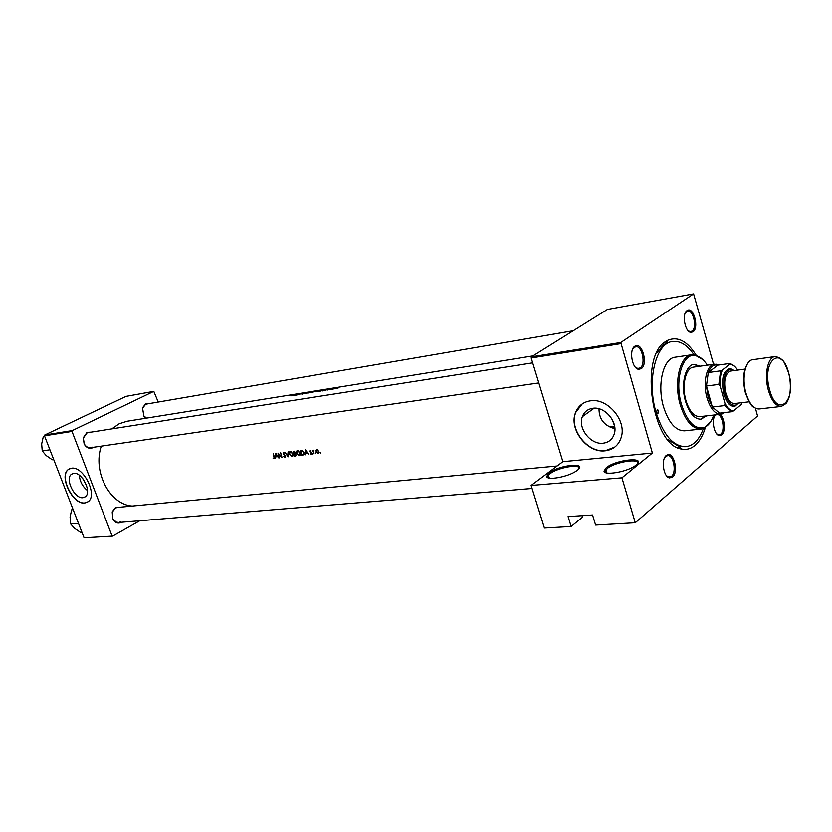 <?xml version="1.0" encoding="UTF-8"?>
<svg xmlns="http://www.w3.org/2000/svg" width="832" height="832" viewBox="0 0 832 832"><rect width="100%" height="100%" fill="white"/><g stroke="black" fill="none" stroke-linecap="round" stroke-linejoin="round"><path stroke-width="1.25" d="M577.231 470.35L576.17 471.11C567.798 476.965 546.884 480.709 546.728 476.445L549.172 472.898C559.364 464.766 588.609 461.958 577.231 470.35M578.833 468.853C581.433 463.393 557.877 467.397 550.15 473.647L548.444 475.228L547.841 477.017L548.444 477.859M636.23 465.005L634.525 466.222C625.529 472.243 603.98 475.634 604.022 471.11L606.237 467.73C616.096 459.378 647.338 456.383 636.23 465.005M637.52 463.767C640.515 457.829 614.942 461.906 607.266 468.499L605.176 471.702L605.862 472.711M582.442 515.642L582.067 517.535L571.147 526.5L544.43 528.06L531.138 485.441L562.89 461.666L652.382 453.034L621.92 477.807L635.263 522.756L595.608 525.075L592.55 514.987L568.09 516.558L571.147 526.5M86.674 485.867L82.794 478.608M73.653 473.387L71.594 474.188C64.511 478.546 74.578 499.21 83.023 497.682L85.29 496.787C92.238 492.315 81.994 471.661 73.653 473.387M79.321 475.249C79.851 481.51 82.586 486.626 87.526 490.589M71.427 468.218L68.557 469.342C58.365 475.53 72.727 505.118 84.843 502.996L88.161 501.686C98.062 495.238 83.335 465.681 71.427 468.218M69.451 468.801L68.744 469.238C58.552 475.436 72.914 505.014 85.03 502.902L87.35 502.226M592.831 408.283C587.714 409.074 584.22 411.861 582.358 416.655C577.564 428.21 590.772 445.047 603.231 443.186C608.889 442.395 612.591 439.234 614.338 433.69C618.155 421.97 604.739 406.182 592.831 408.283M599.009 408.762C598.988 419.172 604.282 425.818 614.89 428.698M590.387 400.826C583.242 401.96 578.313 405.85 575.609 412.474C568.454 428.969 587.288 453.388 605.29 450.788C613.569 449.675 618.925 445.026 621.369 436.842C626.527 420.025 607.266 397.758 590.387 400.826M582.192 403.936L575.786 412.35C568.63 428.844 587.465 453.253 605.467 450.653L614.89 447.013M719.909 414.346C724.682 417.466 725.941 431.735 721.718 434.866L719.243 435.573C714.022 435.053 711.121 419.286 715.437 414.856M716.05 414.794L714.626 416.094M716.643 433.826L718.442 434.814L720.72 434.158C725.192 430.882 722.842 415.324 717.766 414.596M672.526 477.079L669.5 477.901C663.426 477.079 660.868 459.274 666.297 455.458L667.254 454.865C673.91 451.412 678.86 472.326 672.526 477.079M666.442 475.665L668.699 477.069L671.497 476.31C676.894 472.316 673.483 454.49 667.524 455.582L664.674 457.59M641.243 368.659L638.612 369.294C632.008 368.774 628.815 349.648 634.785 346.278L635.222 346.018C642.273 341.858 648.222 364.374 641.243 368.659M635.263 367.099L637.77 368.493L640.203 367.921C646.142 364.333 641.982 345.166 635.586 346.715L632.642 349.107M693.004 331.843L690.872 332.384C684.882 332.103 681.658 313.633 687.086 310.606L687.44 310.388C693.722 306.613 699.244 328.037 693.004 331.843M688.074 330.678L690.04 331.656L692.006 331.157C697.362 327.954 693.368 309.598 687.638 311.106L685.308 312.926M145.985 418.194L143.936 416.25L142.48 407.857L145.694 403.78L149.5 403.551M573.269 330.751L146.754 404.019L145.527 404.425L142.563 408.179L143.894 415.927L146.526 418.111M93.61 447.242L92.83 447.699C89.357 449.051 86.476 447.855 84.188 444.111L83.21 437.861L86.996 432.38L91.26 432.11M532.688 362.856L88.306 432.567L86.84 433.035L83.346 438.09L84.24 443.862C85.842 446.628 87.974 447.897 90.646 447.668L92.227 447.169M121.524 522.257L121.285 522.392C117.832 523.91 115.003 522.798 112.788 519.033L112.216 511.867L115.586 507.437L120.307 507.166M557.118 465.993L117.395 507.437L115.419 508.05L112.31 512.138L112.84 518.752L116.22 522.101L118.612 522.496L120.682 521.851M705.338 427.575C702.936 435.594 699.494 441.542 695.001 445.422C690.945 448.812 686.483 450.029 681.647 449.051C652.298 446.098 638.841 356.689 665.569 341.609L667.784 340.288C677.82 336.159 687.263 341.11 696.103 355.15M670.238 341.869L663.946 344.479L656.687 352.976M667.722 439.556L679.224 446.649L685.984 446.68C693.576 445.619 699.369 439.566 703.362 428.542M297.773 394.056L292.791 395.668L296.078 395.138L297.731 394.066M301.798 394.025L306.01 392.818L301.87 394.222M312.426 391.685L308.214 392.954L312.447 391.758M319.53 390.551L315.307 391.82L319.55 390.614M333.174 389.033L332.509 389.262L333.206 389.116M337.917 388.274L337.251 388.502L337.948 388.357M333.122 388.544L330.741 389.584L333.143 388.606M330.824 388.981L327.517 390.01L330.824 388.981M295.162 394.482L290.826 395.886L295.173 394.524M327.246 389.324L322.192 390.957L325.624 390.406L327.246 389.324M330.283 389.501L329.618 389.73L330.304 389.584M337.459 387.847L334.391 388.804L337.48 387.92M318.791 391.498L324.002 389.99L318.791 391.498M314.954 391.3L311.657 392.642L314.964 391.352M306.987 392.579L305.178 393.682L310.003 392.09L307.018 392.673M296.618 395.054L302.588 393.286L296.618 395.054M532.938 355.909L127.036 421.252L119.184 423.758L111.81 428.886M101.296 446.129C92.466 471.609 109.824 504.598 132.174 506.043M275.829 453.336L275.506 458.359L275.902 456.737L277.482 456.55L278.814 457.964L275.829 453.336M283.65 456.446L285.054 457.361L285.657 455.946L283.358 453.45L283.712 452.764L284.773 452.982L283.244 452.442L283.442 454.23L285.334 455.978L284.898 456.872L283.962 456.269M290.451 451.422L289.702 451.786L289.297 454.262L291.938 456.539L292.698 456.186L293.03 453.783L290.451 451.422M297.606 450.559L296.837 450.934L296.431 453.398L299.094 455.697L299.874 455.333L300.206 452.92L297.606 450.559M305.49 449.727L305.115 454.854L305.542 453.201L307.185 453.003L308.568 454.449L305.49 449.727M312.52 453.211L312.78 454.022L312.52 453.211M315.442 452.858L315.692 453.669L315.442 452.858M320.216 452.296L320.476 453.107L320.216 452.296M316.971 449.665L316.098 451.724L318.063 453.398L318.885 451.381L316.971 449.665M312.666 450.247L314.049 453.804L313.373 451.37L313.955 450.154L313.144 450.746L312.666 450.247M310.773 450.944L309.951 450.507L309.535 451.547L311.116 453.17L310.066 453.846L310.981 454.23L311.449 453.107L309.858 451.485L310.773 450.944M301.683 455.26L303.732 454.761L303.93 452.546L302.214 450.31L300.29 450.362L301.683 455.26L302.827 454.594M293.114 451.235L294.497 456.113L296.005 455.759L295.256 452.244L293.114 451.235M285.095 452.213L288.018 456.882L288.132 451.838L287.674 455.874L285.095 452.213M279.354 457.902L278.554 454.095L282.048 457.59L280.675 452.743L281.414 456.612L277.971 453.076L279.625 457.746M273.198 453.658L274.144 458.078L273.094 458.203L274.113 458.65L274.394 456.893L273.198 453.658M755.435 408.231L757.546 416.01L635.263 522.756M693.597 293.873L607.412 309.442L531.409 356.866L620.786 342.514L693.597 293.873L713.544 364.302M158.236 402.054L153.795 391.352L126.027 396.365L44.751 435.001L72.259 430.581L71.999 431.413L44.491 435.812L84.084 537.815L112.705 536.11L84.084 537.815M71.999 431.413L112.018 535.798M139.786 520.749L112.705 536.11M153.795 391.352L72.259 430.581M44.491 435.812L44.751 435.001M614.13 426.369L613.6 428.366M620.786 342.514L652.382 453.034M620.599 343.689L531.201 357.978L562.89 461.666M531.201 357.978L531.409 356.866M604.916 471.567L604.989 472.326M621.92 477.807L531.138 485.441M317.325 449.675L316.108 450.393M318.77 452.972L318.063 453.398M317.086 450.112L318.562 451.433L318.386 452.722L316.43 451.682L316.638 450.33L317.647 449.779M313.934 450.278L313.144 450.746M306.644 452.546L305.542 453.201M305.708 450.705L306.873 452.514L305.573 452.67L305.989 450.538M301.85 454.73L300.747 450.83L302.141 450.809L303.607 452.577L303.43 454.303L301.85 454.73M301.766 450.237L300.747 450.83M304.075 453.96L303.254 454.438M300.009 455.156L299.094 455.697M297.752 451.069L299.884 452.962L299.614 454.865L298.927 455.208L296.754 453.357L297.097 451.391L298.428 450.663M296.265 455.083L294.497 456.113M296.109 455.624L295.464 455.998M293.561 451.703L294.944 452.286L294.809 453.045L293.977 453.284L293.561 451.703L294.445 451.194M294.632 451.287L293.998 451.651M294.122 453.783L295.859 454.532L295.734 455.312L294.663 455.582L294.122 453.783L295.256 453.128M292.833 456.019L291.938 456.539M290.597 451.932L292.708 453.825L292.438 455.728L291.762 456.061L289.609 454.22L289.952 452.244L291.273 451.537M284.263 452.452L283.712 452.764M277.014 456.092L275.902 456.737M276.047 454.293L277.17 456.071L275.922 456.217L276.307 454.137M326.56 389.553L324.646 390.146L326.602 389.678M337.158 387.951L334.818 388.7L337.158 387.951M319.436 391.29L323.523 390.114L319.478 391.394M319.197 390.655L315.754 391.695L319.197 390.655M314.922 391.362L313.851 391.758L314.922 391.362M313.518 391.893L312.302 392.434L313.518 391.893M312.094 391.799L308.662 392.829L312.094 391.799M297.097 394.285L295.204 394.878L297.138 394.399M658.622 410.758L657.311 409.302L656.552 412.35L657.852 413.806L658.622 410.758M700.18 366.184L693.971 364.354C685.235 364.978 680.566 384.873 685.516 401.346C689.322 413.265 694.47 419.214 700.97 419.203L706.514 415.875M699.379 366.288L693.576 364.416M707.346 365.175C703.633 359.445 699.598 356.231 695.219 355.524C682.427 352.737 674.263 380.744 681.491 404.508C687.367 422.198 695.001 429.842 704.392 427.43C708.448 425.651 711.558 421.533 713.7 415.054M710.778 421.533L703.758 428.386L701.158 429.052C692.401 429.052 685.443 421.013 680.285 404.924C673.546 382.585 679.9 355.638 691.683 354.765L694.366 354.754L702.884 359.632M691.683 354.765L675.158 357.209C663.281 358.103 656.812 384.831 663.551 406.952C668.72 422.885 675.719 430.841 684.549 430.82L701.158 429.052M693.95 354.713C687.315 345.03 680.191 340.631 672.568 341.505C655.71 342.857 646.433 381.014 656.136 412.672C663.52 435.334 673.473 446.67 685.984 446.68M612.258 419.557L614.578 425.974M724.485 412.578L720.855 414.242L699.889 416.624C694.002 416.645 689.354 411.268 685.922 400.504C681.45 385.632 685.672 367.671 693.576 367.11L714.47 364.166L718.671 365.009M700.565 419.234L705.713 415.969M73.154 509.662L71.687 509.798L72.862 508.914M78.468 523.349L70.71 524.004L70.065 516.994L71.687 509.798M81.91 532.22L80.444 532.334L74.454 528.278L70.71 524.004M604.479 471.931L604.396 471.297M49.92 449.79L42.245 450.923L41.662 443.966L43.295 436.675L44.533 435.906M44.741 436.446L43.295 436.675M53.706 459.555L52.26 459.753L46.145 455.51L42.245 450.923M720.606 370.843L722.363 370.011C720.502 374.41 719.784 379.86 720.221 386.329L718.827 384.405L720.606 370.843L708.271 372.528C710.33 367.193 713.211 364.655 716.882 364.926L717.87 365.123L708.271 372.528L706.451 386.006L708.209 397.488L712.317 407.035L719.555 413.14L723.497 412.693M720.855 414.242C715.042 414.253 710.414 408.803 706.992 397.904C702.52 382.855 706.649 364.707 714.47 364.166M718.827 384.405L706.451 386.006L712.317 407.035L724.682 405.579L724.963 403.458C727.594 408.096 730.486 410.571 733.626 410.873L741.177 404.518L741.853 402.678M720.221 386.329L724.963 403.458M733.626 410.873L731.9 411.726L724.682 405.579M719.555 413.14L731.9 411.726M737.693 370.105C735.342 366.413 732.794 364.374 730.059 363.99L722.363 370.011M730.059 363.99L730.142 363.397L734.552 366.257M717.87 365.123L730.142 363.397M734.24 370.573L731.224 369.262C724.402 371.051 722.322 379.142 724.974 393.536C727.73 402.178 731.338 406.037 735.8 405.111L738.39 403.083M738.462 403.073L735.124 406.099C730.444 407.077 726.658 403.031 723.757 393.962C720.97 378.841 723.154 370.344 730.33 368.482L734.313 370.562M749.122 401.814L734.635 403.53C730.912 403.53 727.948 399.994 725.754 392.912C723.403 380.931 724.984 373.651 730.496 371.082L744.952 369.117M303.93 454.47L302.796 455.135M301.943 450.247L300.997 450.798M295.173 453.263L294.33 453.762M785.907 403.51L781.373 406.432C775.954 406.39 771.607 400.941 768.321 390.062C764.036 375.066 767.738 357.042 775.008 356.574L780.135 358.27M788.736 373.298C781.726 344.053 761.28 360.36 769.579 389.636C777.161 419.297 796.89 401.357 788.736 373.298M745.389 392.621C742.633 380.942 743.205 371.519 747.126 364.364M752.752 359.705C745.368 360.183 741.572 378.019 745.867 392.839C749.154 403.582 753.542 408.959 759.034 408.98L781.373 406.432L785.71 403.718C786.75 403 787.925 400.67 789.256 396.729C790.868 389.542 790.702 381.722 788.767 373.266C785.335 364.426 783.276 360.152 782.558 360.433L778.721 357.479L775.008 356.574L752.752 359.705M547.841 477.017L546.728 476.445M605.176 471.702L604.022 471.11M606.861 472.971L605.914 469.789M549.328 478.088L548.444 475.228M72.79 473.585L71.594 474.188M594.173 408.169L582.358 416.655M718.442 434.814L719.243 435.573M668.699 477.069L669.5 477.901M637.77 368.493L638.612 369.294M690.04 331.656L690.872 332.384M637.156 368.742L637.915 368.628M668.096 477.266L668.834 477.204M717.891 434.98L718.546 434.918M689.478 331.864L690.154 331.76M679.224 446.649L681.647 449.051M677.331 447.533L679.869 447.283L677.331 447.533M663.988 342.846L664.955 342.69L663.988 342.846M666.047 343.221L667.784 340.288M686.868 311.355L687.44 310.388M634.65 347.027L635.222 346.018M666.63 455.822L667.254 454.865M318.386 452.722L318.978 452.379M316.971 450.133L317.606 449.758M303.43 454.303L304.075 453.918M296.837 450.934L297.419 450.59M299.614 454.865L300.3 454.47M297.596 451.09L298.376 450.642M294.809 453.045L295.329 452.743M295.734 455.312L296.265 455M289.702 451.786L290.264 451.464M292.438 455.728L293.124 455.322M290.441 451.963L291.21 451.516M283.629 452.785L284.232 452.442M704.392 427.43L703.758 428.386M695.219 355.524L694.366 354.754M90.646 447.668L538.834 382.938M532.074 488.457L118.612 522.496M722.998 412.901L722.342 413.878M614.64 426.317L609.742 426.868M716.882 364.926L716.009 364.146M745.358 392.652C742.352 379.673 743.298 369.678 748.207 362.679M731.224 369.262L730.33 368.482M735.8 405.111L735.124 406.099M745.41 392.829C748.904 402.074 751.733 406.879 753.896 407.233"/></g></svg>

